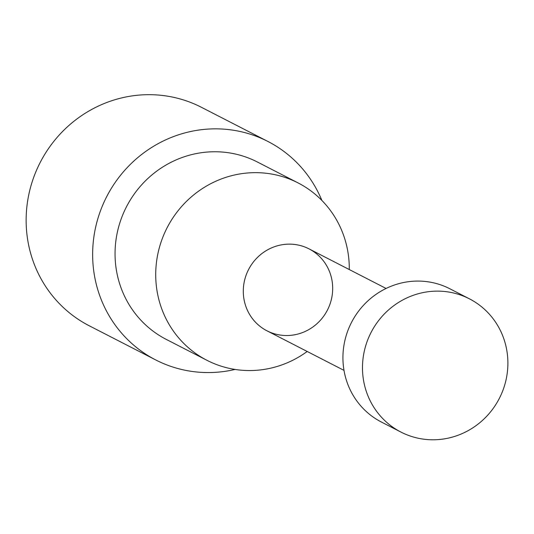 <?xml version="1.0" encoding="UTF-8"?>
<svg xmlns="http://www.w3.org/2000/svg" width="534" height="534" viewBox="0 0 534 534"><rect width="100%" height="100%" fill="white"/><g stroke="black" fill="none" stroke-linecap="round" stroke-linejoin="round"><path stroke-width="0.8" d="M235.067 369.435A122.8 118.221 -62.8 0 1 155.714 359.936A122.8 118.221 -62.8 0 1 106.673 196.686A122.8 118.221 -62.8 0 1 267.948 141.477A122.8 118.221 -62.8 0 1 321.882 200.45M155.714 359.936L89.211 325.767A122.8 118.221 -62.8 0 1 40.17 162.516A122.8 118.221 -62.8 0 1 201.438 107.307L267.948 141.477M307.19 351.472A99.711 95.993 -62.8 0 1 206.932 360.296A99.711 95.993 -62.8 0 1 167.115 227.731A99.711 95.993 -62.8 0 1 298.065 182.908A99.711 95.993 -62.8 0 1 348.695 257.688A99.711 95.993 -62.8 0 1 349.276 269.55M206.932 360.296L166.261 339.397A99.711 95.993 -62.8 0 1 126.445 206.838A99.711 95.993 -62.8 0 1 257.395 162.009L298.065 182.908M332.415 283.407A46.051 44.335 -62.8 0 1 270.03 332.228A46.051 44.335 -62.8 0 1 261.52 253.864A46.051 44.335 -62.8 0 1 332.415 283.407M469.413 298.826L449.868 288.781A74.907 72.117 117.2 0 0 407.642 281.812A74.907 72.117 117.2 0 0 344.236 343.636A74.907 72.117 117.2 0 0 381.403 422.04L400.954 432.086A74.907 72.117 117.2 0 0 443.18 439.048A74.907 72.117 117.2 0 0 506.586 377.231A74.907 72.117 117.2 0 0 469.413 298.826A74.907 72.117 117.2 0 0 371.043 332.502A74.907 72.117 117.2 0 0 400.954 432.086M343.996 370.382L266.947 330.793A46.051 44.335 -62.8 0 1 248.557 269.577A46.051 44.335 -62.8 0 1 309.032 248.871L386.089 288.46"/></g></svg>

